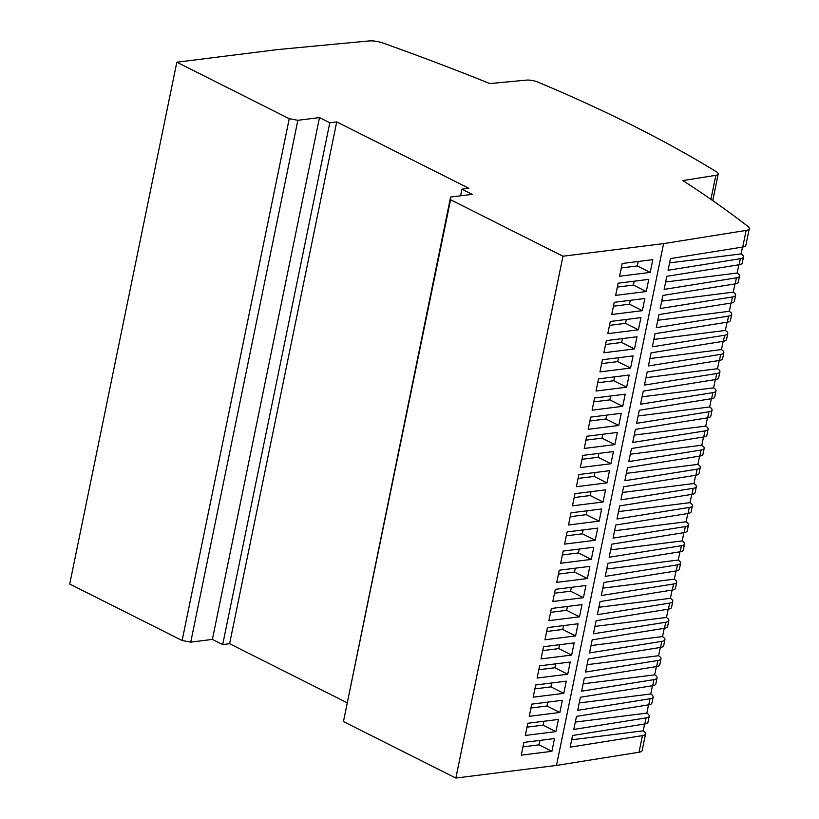<?xml version="1.0" encoding="UTF-8"?>
<svg xmlns="http://www.w3.org/2000/svg" width="819" height="819" viewBox="0 0 819 819"><rect width="100%" height="100%" fill="white"/><g stroke="black" fill="none" stroke-linecap="round" stroke-linejoin="round"><path stroke-width="1.23" d="M562.97 256.224L663.605 243.612L746.14 230.426A12.418 3.757 11.6 0 0 749.283 228.675A12.418 3.757 11.6 0 0 747.87 226.361A1241.911 375.522 11.6 0 0 698.382 190.766A807.247 244.082 11.6 0 0 682.851 180.589L715.847 175.317A9.316 2.815 11.6 0 0 718.202 174.007A9.316 2.815 11.6 0 0 716.451 171.806A869.338 262.858 11.6 0 0 537.94 82.115A9.316 2.815 11.6 0 0 526.392 80.129L489.782 83.579A807.247 244.082 11.6 0 0 466.697 74.355A1241.911 375.522 11.6 0 0 383.016 43.038A12.418 3.757 11.6 0 0 369.052 40.95L277.467 49.59L176.832 62.213L289.24 118.694L297.86 120.301L319.502 117.588L329.801 122.768L336.722 121.898L468.867 188.298L461.947 189.158L472.235 194.338L450.593 197.051L450.563 199.744L562.97 256.224L455.855 778.05L556.49 765.437L639.025 752.251A12.418 3.757 -168.4 0 0 642.168 750.491L645.587 733.865A12.418 3.757 11.6 0 0 644.164 731.562A1241.911 375.522 11.6 0 0 643.202 730.824L571.672 739.792M297.86 120.301L190.745 642.127L212.387 639.414L222.686 644.584L229.607 643.714L346.816 702.61M190.745 642.127L182.125 640.509L69.717 584.029L176.832 62.213M450.563 199.744L343.448 721.57L455.855 778.05M343.448 721.57L450.593 197.051M336.722 121.898L229.607 643.714M329.801 122.768L222.686 644.584M319.502 117.588L212.387 639.414M289.24 118.694L182.125 640.509M461.947 189.158L460.585 195.792M663.605 243.612L556.49 765.437M586.732 436.271L617.362 432.432L614.864 444.604L584.234 448.443L586.732 436.271M630.569 368.069L599.948 371.908L602.446 359.736L633.067 355.896L630.569 368.069L617.7 361.609L601.648 363.616M605.579 489.834L603.081 502.006L572.45 505.845L574.958 493.673L605.579 489.834M592.096 410.176L594.594 398.003L625.214 394.164L622.716 406.337L592.096 410.176M568.529 524.979L571.027 512.807L601.648 508.968L599.15 521.14L568.529 524.979M525.327 735.452L527.825 723.269L558.445 719.43L555.947 731.613L525.327 735.452M614.23 302.334L644.85 298.495L642.352 310.677L611.732 314.516L614.23 302.334M634.5 348.935L603.879 352.774L606.377 340.602L636.998 336.763L634.5 348.935L621.631 342.475L605.579 344.482M521.273 755.159L523.894 742.403L554.514 738.564L551.904 751.32L521.273 755.159M582.811 455.405L613.431 451.566L610.933 463.738L580.313 467.577L582.811 455.405M562.377 700.296L559.879 712.479L529.248 716.318L531.756 704.135L562.377 700.296M567.096 531.941L597.727 528.101L595.218 540.274L564.598 544.113L567.096 531.941M539.608 665.867L570.229 662.028L567.731 674.211L537.11 678.05L539.608 665.867M621.283 413.298L618.785 425.471L588.165 429.31L590.663 417.137L621.283 413.298M560.677 563.247L563.175 551.074L593.795 547.235L591.298 559.408L560.677 563.247M547.461 627.61L578.081 623.761L575.583 635.943L544.963 639.782L547.461 627.61M571.662 655.077L541.031 658.916L543.529 646.734L574.16 642.895L571.662 655.077L558.783 648.607L542.741 650.624M629.146 375.03L626.648 387.203L596.017 391.042L598.515 378.869L629.146 375.03M640.929 317.629L638.421 329.811L607.8 333.65L610.298 321.468L640.929 317.629M552.815 601.515L555.313 589.342L585.943 585.503L583.435 597.675L552.815 601.515M563.8 693.345L533.179 697.184L535.677 685.001L566.298 681.162L563.8 693.345L550.931 686.875L534.879 688.892M622.205 263.493L652.825 259.654L650.204 272.41L619.584 276.249L622.205 263.493M548.894 620.648L551.392 608.476L582.012 604.637L579.514 616.809L548.894 620.648M646.283 291.544L615.653 295.383L618.161 283.2L648.781 279.361L646.283 291.544L633.404 285.073L617.362 287.08M589.864 566.369L587.366 578.542L556.746 582.381L559.244 570.208L589.864 566.369M576.381 486.711L578.879 474.539L609.5 470.7L607.002 482.872L576.381 486.711M749.283 228.675L745.874 245.301A12.418 3.757 -168.4 0 1 742.731 247.051L670.454 258.599L668.058 270.26L740.335 258.712A12.418 3.757 11.6 0 0 743.478 256.961L742.239 263.001A12.418 3.757 -168.4 0 1 739.096 264.762L666.82 276.31L664.127 289.383L736.414 277.836A12.418 3.757 11.6 0 0 739.557 276.085L738.308 282.146A12.418 3.757 -168.4 0 1 735.165 283.896L662.888 295.444L660.206 308.517L732.483 296.969A12.418 3.757 11.6 0 0 735.626 295.219L734.377 301.279A12.418 3.757 -168.4 0 1 731.234 303.03L658.957 314.578L656.275 327.651L728.552 316.103A12.418 3.757 11.6 0 0 731.695 314.353L730.456 320.413A12.418 3.757 -168.4 0 1 727.313 322.164L655.036 333.712L652.344 346.795L724.631 335.247A12.418 3.757 11.6 0 0 727.774 333.497L726.525 339.537A12.418 3.757 -168.4 0 1 723.382 341.288L651.105 352.835L648.423 365.929L720.7 354.381A12.418 3.757 11.6 0 0 723.842 352.631L722.604 358.671A12.418 3.757 -168.4 0 1 719.461 360.421L647.174 371.969L644.492 385.063L716.768 373.515A12.418 3.757 11.6 0 0 719.911 371.754L718.672 377.805A12.418 3.757 -168.4 0 1 715.53 379.555L643.253 391.103L640.56 404.197L712.847 392.649A12.418 3.757 11.6 0 0 715.99 390.888L714.741 396.939A12.418 3.757 -168.4 0 1 711.598 398.689L639.322 410.237L636.639 423.321L708.916 411.773A12.418 3.757 11.6 0 0 712.059 410.022L710.82 416.072A12.418 3.757 -168.4 0 1 707.677 417.823L635.39 429.371L632.708 442.455L704.985 430.907A12.418 3.757 11.6 0 0 708.128 429.156L706.889 435.206A12.418 3.757 -168.4 0 1 703.746 436.957L631.469 448.505L628.777 461.588L701.064 450.041A12.418 3.757 11.6 0 0 704.207 448.29L702.958 454.34A12.418 3.757 -168.4 0 1 699.815 456.091L627.538 467.639L624.856 480.722L697.133 469.174A12.418 3.757 11.6 0 0 700.276 467.424L699.037 473.474A12.418 3.757 -168.4 0 1 695.894 475.225L623.607 486.773L620.925 499.856L693.202 488.308A12.418 3.757 11.6 0 0 696.345 486.558L695.106 492.608A12.418 3.757 -168.4 0 1 691.963 494.359L619.686 505.907L616.994 518.99L689.281 507.442A12.418 3.757 11.6 0 0 692.424 505.692L691.185 511.742A12.418 3.757 -168.4 0 1 688.042 513.493L615.755 525.04L613.073 538.124L685.349 526.576A12.418 3.757 11.6 0 0 688.492 524.825L687.254 530.876A12.418 3.757 -168.4 0 1 684.111 532.626L611.834 544.174L609.141 557.258L681.418 545.71A12.418 3.757 11.6 0 0 684.571 543.959L683.322 550.01A12.418 3.757 -168.4 0 1 680.179 551.76L607.903 563.308L605.21 576.392L677.497 564.844A12.418 3.757 11.6 0 0 680.64 563.093L679.391 569.174A12.418 3.757 -168.4 0 1 676.248 570.925L603.972 582.473L601.289 595.526L673.566 583.978A12.418 3.757 11.6 0 0 676.709 582.227L675.47 588.277A12.418 3.757 -168.4 0 1 672.327 590.028L600.051 601.576L597.358 614.659L669.645 603.112A12.418 3.757 11.6 0 0 672.788 601.361L671.539 607.411A12.418 3.757 -168.4 0 1 668.396 609.162L596.119 620.71L593.437 633.793L665.714 622.245A12.418 3.757 11.6 0 0 668.857 620.495L667.618 626.545A12.418 3.757 -168.4 0 1 664.475 628.296L592.188 639.844L589.506 652.927L661.783 641.379A12.418 3.757 11.6 0 0 664.926 639.629L663.687 645.669A12.418 3.757 -168.4 0 1 660.544 647.43L588.267 658.978L585.575 672.051L657.862 660.503A12.418 3.757 11.6 0 0 661.005 658.752L659.756 664.813A12.418 3.757 -168.4 0 1 656.613 666.564L584.336 678.112L581.654 691.185L653.931 679.637A12.418 3.757 11.6 0 0 657.073 677.886L655.835 683.947A12.418 3.757 -168.4 0 1 652.692 685.698L580.405 697.245L577.723 710.319L650.01 698.771A12.418 3.757 11.6 0 0 653.152 697.02L651.904 703.081A12.418 3.757 -168.4 0 1 648.761 704.831L576.484 716.379L573.791 729.453L646.078 717.905A12.418 3.757 11.6 0 0 649.221 716.154L647.972 722.215A12.418 3.757 -168.4 0 1 644.829 723.965L572.553 735.513L570.157 747.163L642.444 735.616A12.418 3.757 11.6 0 0 645.587 733.865M742.505 247.082L741.103 253.91L669.573 262.879M743.478 256.961A12.418 3.757 11.6 0 0 742.055 254.648A1241.911 375.522 11.6 0 0 741.103 253.91M738.861 264.793L737.172 273.034L665.642 282.002M739.557 276.085A12.418 3.757 11.6 0 0 738.134 273.771A1241.911 375.522 11.6 0 0 737.172 273.034M734.94 283.937L733.251 292.168L661.721 301.136M735.626 295.219A12.418 3.757 11.6 0 0 734.203 292.915A1241.911 375.522 11.6 0 0 733.251 292.168M731.009 303.071L729.319 311.302L657.79 320.27M731.695 314.353A12.418 3.757 11.6 0 0 730.282 312.049A1241.911 375.522 11.6 0 0 729.319 311.302M727.077 322.195L725.388 330.446L653.859 339.414M727.774 333.497A12.418 3.757 11.6 0 0 726.351 331.183A1241.911 375.522 11.6 0 0 725.388 330.446M723.157 341.328L721.457 349.58L649.938 358.548M723.842 352.631A12.418 3.757 11.6 0 0 722.419 350.317A1241.911 375.522 11.6 0 0 721.457 349.58M719.225 360.462L717.536 368.714L646.007 377.682M719.911 371.754A12.418 3.757 11.6 0 0 718.498 369.451A1241.911 375.522 11.6 0 0 717.536 368.714M715.304 379.596L713.605 387.848L642.076 396.816M715.99 390.888A12.418 3.757 11.6 0 0 714.567 388.585A1241.911 375.522 11.6 0 0 713.605 387.848M711.373 398.73L709.684 406.982L638.155 415.95M712.059 410.022A12.418 3.757 11.6 0 0 710.636 407.719A1241.911 375.522 11.6 0 0 709.684 406.982M707.442 417.864L705.753 426.115L634.223 435.084M708.128 429.156A12.418 3.757 11.6 0 0 706.715 426.853A1241.911 375.522 11.6 0 0 705.753 426.115M703.521 436.998L701.822 445.239L630.292 454.207M704.207 448.29A12.418 3.757 11.6 0 0 702.784 445.986A1241.911 375.522 11.6 0 0 701.822 445.239M699.59 456.132L697.901 464.383L626.371 473.351M700.276 467.424A12.418 3.757 11.6 0 0 698.853 465.12A1241.911 375.522 11.6 0 0 697.901 464.383M695.659 475.266L693.969 483.517L622.44 492.475M696.345 486.558A12.418 3.757 11.6 0 0 694.932 484.254A1241.911 375.522 11.6 0 0 693.969 483.517M691.738 494.4L690.038 502.651L618.509 511.609M692.424 505.692A12.418 3.757 11.6 0 0 691.001 503.388A1241.911 375.522 11.6 0 0 690.038 502.651M687.806 513.533L686.117 521.775L614.588 530.743M688.492 524.825A12.418 3.757 11.6 0 0 687.069 522.512A1241.911 375.522 11.6 0 0 686.117 521.775M683.875 532.667L682.186 540.919L610.657 549.887M684.571 543.959A12.418 3.757 11.6 0 0 683.148 541.656A1241.911 375.522 11.6 0 0 682.186 540.919M679.954 551.791L678.255 560.053L606.725 569.021M680.64 563.093A12.418 3.757 11.6 0 0 679.217 560.79A1241.911 375.522 11.6 0 0 678.255 560.053M676.023 570.966L674.334 579.176L602.804 588.144M676.709 582.227A12.418 3.757 11.6 0 0 675.286 579.924A1241.911 375.522 11.6 0 0 674.334 579.176M672.102 590.059L670.403 598.31L598.873 607.278M672.788 601.361A12.418 3.757 11.6 0 0 671.365 599.058A1241.911 375.522 11.6 0 0 670.403 598.31M668.171 609.193L666.482 617.444L594.952 626.412M668.857 620.495A12.418 3.757 11.6 0 0 667.434 618.181A1241.911 375.522 11.6 0 0 666.482 617.444M664.24 628.337L662.551 636.578L591.021 645.546M664.926 639.629A12.418 3.757 11.6 0 0 663.513 637.325A1241.911 375.522 11.6 0 0 662.551 636.578M660.319 647.46L658.619 655.712L587.09 664.68M661.005 658.752A12.418 3.757 11.6 0 0 659.582 656.449A1241.911 375.522 11.6 0 0 658.619 655.712M656.388 666.605L654.698 674.846L583.169 683.814M657.073 677.886A12.418 3.757 11.6 0 0 655.65 675.583A1241.911 375.522 11.6 0 0 654.698 674.846M652.456 685.738L650.767 693.969L579.238 702.937M653.152 697.02A12.418 3.757 11.6 0 0 651.729 694.717A1241.911 375.522 11.6 0 0 650.767 693.969M648.535 704.872L646.836 713.114L575.307 722.071M649.221 716.154A12.418 3.757 11.6 0 0 647.798 713.851A1241.911 375.522 11.6 0 0 646.836 713.114M644.604 724.006L643.202 730.824M602.784 434.254L601.985 438.145L614.864 444.604M601.985 438.145L585.943 440.151M618.499 357.729L617.7 361.609M591.001 491.656L590.202 495.536L603.081 502.006M590.202 495.536L574.16 497.553M610.636 395.986L609.848 399.877L622.716 406.337M609.848 399.877L593.795 401.883M587.08 510.79L586.281 514.67L599.15 521.14M586.281 514.67L570.229 516.687M543.877 721.263L543.079 725.143L555.947 731.613M543.079 725.143L527.026 727.149M630.282 300.327L629.483 304.207L642.352 310.677M629.483 304.207L613.431 306.214M622.42 338.595L621.631 342.475M539.946 740.396L539.025 744.85L551.904 751.32M539.025 744.85L522.983 746.867M598.863 453.388L598.065 457.268L610.933 463.738M598.065 457.268L582.012 459.285M547.798 702.129L547 706.009L559.879 712.479M547 706.009L530.958 708.015M583.148 529.924L582.35 533.804L595.218 540.274M582.35 533.804L566.298 535.821M555.651 663.861L554.862 667.741L567.731 674.211M554.862 667.741L538.81 669.758M606.715 415.12L605.917 419.011L618.785 425.471M605.917 419.011L589.864 421.017M579.217 549.058L578.419 552.938L591.298 559.408M578.419 552.938L562.377 554.954M563.513 625.593L562.714 629.473L575.583 635.943M562.714 629.473L546.662 631.49M559.582 644.727L558.783 648.607M614.567 376.863L613.769 380.743L626.648 387.203M613.769 380.743L597.727 382.749M626.351 319.461L625.552 323.341L638.421 329.811M625.552 323.341L609.51 325.348M571.365 587.325L570.567 591.205L583.435 597.675M570.567 591.205L554.524 593.222M551.73 682.995L550.931 686.875M638.257 261.476L637.336 265.94L650.204 272.41M637.336 265.94L621.283 267.946M567.434 606.459L566.646 610.339L579.514 616.809M566.646 610.339L550.593 612.356M634.203 281.193L633.404 285.073M575.296 568.191L574.498 572.071L587.366 578.542M574.498 572.071L558.445 574.088M594.932 472.522L594.133 476.402L607.002 482.872M594.133 476.402L578.081 478.419M642.444 735.616L639.025 752.251M646.078 717.905L644.829 723.965M650.01 698.771L648.761 704.831M653.931 679.637L652.692 685.698M657.862 660.503L656.613 666.564M661.783 641.379L660.544 647.43M665.714 622.245L664.475 628.296M669.645 603.112L668.396 609.162M673.566 583.978L672.327 590.028M677.497 564.844L676.248 570.925M681.418 545.71L680.179 551.76M685.349 526.576L684.111 532.626M689.281 507.442L688.042 513.493M693.202 488.308L691.963 494.359M697.133 469.174L695.894 475.225M701.064 450.041L699.815 456.091M704.985 430.907L703.746 436.957M708.916 411.773L707.677 417.823M712.847 392.649L711.598 398.689M716.768 373.515L715.53 379.555M720.7 354.381L719.461 360.421M724.631 335.247L723.382 341.288M728.552 316.103L727.313 322.164M732.483 296.969L731.234 303.03M736.414 277.836L735.165 283.896M740.335 258.712L739.096 264.762M746.14 230.426L742.731 247.051M715.847 175.317L710.912 199.345M712.745 200.614L718.202 174.007"/></g></svg>

